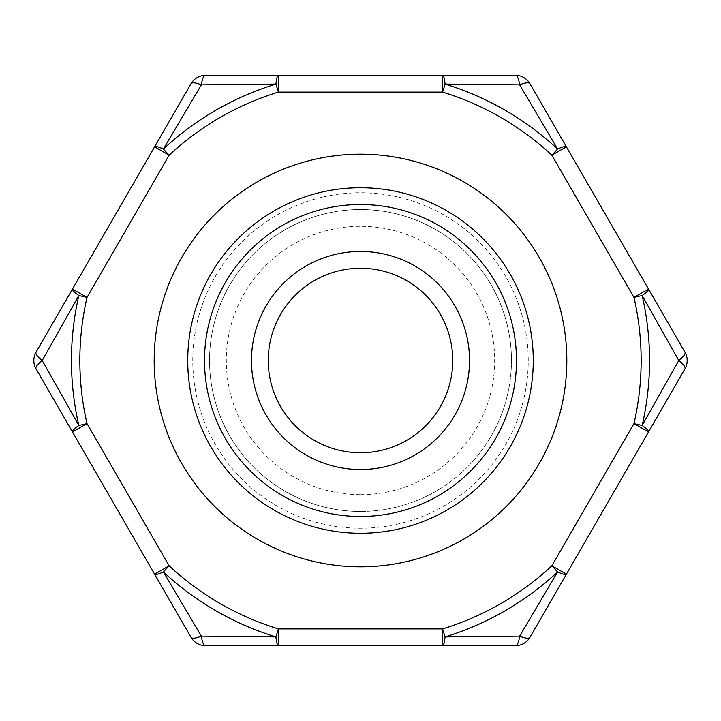 <?xml version="1.0" encoding="UTF-8"?>
<svg xmlns="http://www.w3.org/2000/svg" width="721" height="721" viewBox="0 0 721 721"><rect width="100%" height="100%" fill="white"/><g stroke="black" fill="none" stroke-linecap="round" stroke-linejoin="round"><path stroke-width="0.54" stroke-dasharray="3.6 2.7" d="M360.5 187.73A172.77 172.77 0 0 1 510.126 446.885A172.77 172.77 0 0 1 210.874 446.885A172.77 172.77 0 0 1 360.5 187.73M511.459 360.5A150.959 150.959 0 0 0 360.5 209.541A150.959 150.959 0 0 0 209.541 360.5A150.959 150.959 0 0 0 360.5 511.459A150.959 150.959 0 0 0 511.459 360.5M360.5 511.459A150.959 150.959 0 0 0 491.235 285.02A150.959 150.959 0 0 0 229.765 285.02A150.959 150.959 0 0 0 360.5 511.459M529.98 637.265L566.4 574.186L551.871 565.796A280.658 280.658 0 0 1 442.604 628.883L278.396 628.883L275.936 636.904L201.357 636.147L163.415 571.933L169.129 565.796L87.025 423.578L78.85 425.471L42.215 360.5L78.85 295.529L87.025 297.422L169.129 155.204L163.415 149.067L201.357 84.853A16.772 4.65 90 0 1 205.503 75.344L278.369 75.344A16.772 2.794 -90 0 0 275.936 84.096L278.396 92.117L442.604 92.117L445.064 84.096L519.643 84.853L557.585 149.067L551.871 155.204L633.975 297.422L642.15 295.529L678.785 360.5L642.15 425.471L633.975 423.578L551.871 565.796L557.585 571.933L519.643 636.147L445.064 636.904L442.604 628.883L442.604 645.655L515.452 645.655M515.497 75.344L442.631 75.344A16.772 2.794 -90 0 1 445.064 84.096A289.049 289.049 0 0 1 557.585 149.067A16.772 2.794 -30 0 1 566.382 146.796L529.98 83.735A16.772 16.772 0 0 0 515.452 75.344L205.548 75.344M191.02 83.735L154.6 146.814L191.047 83.69A16.772 4.65 30 0 1 201.357 84.853L275.936 84.096A289.049 289.049 0 0 0 163.415 149.067A16.772 2.794 30 0 0 154.618 146.796L36.077 352.109M442.604 75.344L442.604 92.117A280.658 280.658 0 0 1 551.871 155.204L566.4 146.814L529.953 83.69A16.772 4.65 -30 0 0 519.643 84.853M72.479 431.951L36.05 368.846A16.772 4.65 -30 0 1 42.215 360.5A16.772 4.65 30 0 1 36.05 352.154L72.479 289.049M36.077 368.891L191.02 637.265M684.923 352.109L648.503 289.031L633.975 297.422A280.658 280.658 0 0 1 633.975 423.578L648.503 431.969L684.923 368.891M648.521 431.951L684.95 368.846A16.772 4.65 30 0 0 678.785 360.5M154.618 574.204A16.772 2.794 -30 0 0 163.415 571.933A289.049 289.049 0 0 0 275.936 636.904A16.772 2.794 -90 0 0 278.369 645.655L205.503 645.655A16.772 4.65 -90 0 1 201.357 636.147A16.772 4.65 -30 0 1 191.047 637.31L154.609 574.204L169.129 565.796A280.658 280.658 0 0 0 278.396 628.883L278.396 645.655L442.604 645.655M205.548 645.655L278.396 645.655M529.953 637.31A16.772 4.65 30 0 1 519.643 636.147A16.772 4.65 90 0 1 515.497 645.655L442.631 645.655A16.772 2.794 -90 0 0 445.064 636.904A289.049 289.049 0 0 0 557.585 571.933A16.772 2.794 30 0 0 566.382 574.204L529.953 637.31M360.5 452.752A92.252 92.252 0 0 0 440.396 314.374A92.252 92.252 0 0 0 280.604 314.374A92.252 92.252 0 0 0 360.5 452.752M528.241 360.5A167.741 167.741 0 0 0 276.63 215.237A167.741 167.741 0 0 0 276.63 505.763A167.741 167.741 0 0 0 528.241 360.5M360.5 494.687A134.187 134.187 0 0 0 476.716 293.402A134.187 134.187 0 0 0 244.284 293.402A134.187 134.187 0 0 0 360.5 494.687M278.396 75.344L278.396 92.117A280.658 280.658 0 0 0 169.129 155.204L154.6 146.814M87.025 297.422L72.497 289.031A16.772 2.794 30 0 0 78.85 295.529A289.049 289.049 0 0 0 78.85 425.471A16.772 2.794 -30 0 0 72.488 431.951L87.025 423.578A280.658 280.658 0 0 1 87.025 297.422M648.512 289.049A16.772 2.794 -30 0 1 642.15 295.529A289.049 289.049 0 0 1 642.15 425.471A16.772 2.794 30 0 1 648.512 431.951M684.95 352.154L648.521 289.049"/><path stroke-width="1.08" d="M360.5 268.248A92.252 92.252 0 0 0 268.248 360.5A92.252 92.252 0 0 0 360.5 452.752A92.252 92.252 0 0 0 452.752 360.5A92.252 92.252 0 0 0 360.5 268.248M566.814 360.5A206.314 206.314 0 0 1 360.5 566.814A206.314 206.314 0 0 1 154.186 360.5A206.314 206.314 0 0 1 360.5 154.186A206.314 206.314 0 0 1 566.814 360.5M360.5 533.27A172.77 172.77 0 0 0 533.27 360.5A172.77 172.77 0 0 0 360.5 187.73A172.77 172.77 0 0 0 187.73 360.5A172.77 172.77 0 0 0 360.5 533.27M205.548 75.344A16.772 16.772 0 0 0 191.02 83.735A16.772 16.772 0 0 1 205.548 75.344L515.452 75.344A16.772 16.772 0 0 1 529.98 83.735L648.503 289.031L566.4 146.814L551.871 155.204L557.585 149.067L519.643 84.853L445.064 84.096L442.604 92.117L442.604 75.344M515.497 75.344A16.772 4.65 -90 0 1 519.643 84.853A16.772 4.65 150 0 1 529.953 83.69L566.391 146.796A16.772 2.794 150 0 0 557.585 149.067A289.049 289.049 0 0 0 445.064 84.096A16.772 2.794 -90 0 0 442.631 75.344L515.497 75.344A16.772 4.65 90 0 1 519.643 84.853M36.077 352.109A16.772 16.772 0 0 0 36.077 368.891A16.772 16.772 0 0 1 36.077 352.109L191.02 83.735M648.521 289.049L684.95 352.154A16.772 4.65 -30 0 1 678.785 360.5L642.15 295.529L633.975 297.422L551.871 155.204A280.658 280.658 0 0 0 442.604 92.117L278.396 92.117L275.936 84.096L201.357 84.853A16.772 4.65 -150 0 0 191.047 83.69L154.609 146.796L169.129 155.204L87.025 297.422L78.85 295.529L42.215 360.5A16.772 4.65 150 0 0 36.05 368.846L72.479 431.951M684.923 368.891A16.772 16.772 0 0 0 684.923 352.109A16.772 16.772 0 0 1 684.923 368.891L566.4 574.186L648.503 431.969L633.975 423.578L642.15 425.471L678.785 360.5A16.772 4.65 -150 0 1 684.95 368.846L648.521 431.951M191.02 637.265A16.772 16.772 0 0 0 205.548 645.655A16.772 16.772 0 0 1 191.02 637.265L36.077 368.891M515.452 645.655A16.772 16.772 0 0 0 529.98 637.265A16.772 16.772 0 0 1 515.452 645.655L205.548 645.655M72.479 289.049L36.05 352.154A16.772 4.65 -150 0 0 42.215 360.5L78.85 425.471L87.025 423.578L169.129 565.796L163.415 571.933L201.357 636.147A16.772 4.65 90 0 0 205.503 645.655L278.369 645.655A16.772 2.794 -90 0 1 275.936 636.904L278.396 628.883L442.604 628.883L445.064 636.904L519.643 636.147L557.585 571.933L551.871 565.796L633.975 423.578A280.658 280.658 0 0 0 633.975 297.422L648.503 289.031L684.923 352.109M201.357 636.147L275.936 636.904A289.049 289.049 0 0 1 163.415 571.933A16.772 2.794 150 0 1 154.618 574.204L191.047 637.31A16.772 4.65 150 0 0 201.357 636.147M442.604 645.655L442.604 628.883A280.658 280.658 0 0 0 551.871 565.796L566.4 574.186A16.772 2.794 -150 0 1 557.585 571.933A289.049 289.049 0 0 1 445.064 636.904A16.772 2.794 -90 0 1 442.631 645.655L515.497 645.655A16.772 4.65 -90 0 0 519.643 636.147A16.772 4.65 -150 0 0 529.953 637.31L566.391 574.204L529.98 637.265M684.95 352.154A16.772 4.65 150 0 1 678.785 360.5M154.618 146.796A16.772 2.794 -150 0 1 163.415 149.067A289.049 289.049 0 0 1 275.936 84.096A16.772 2.794 -90 0 1 278.369 75.344L205.503 75.344A16.772 4.65 -90 0 0 201.357 84.853L163.415 149.067L169.129 155.204A280.658 280.658 0 0 1 278.396 92.117L278.396 75.344M360.5 204.503A155.997 155.997 0 0 0 225.403 438.494A155.997 155.997 0 0 0 495.597 438.494A155.997 155.997 0 0 0 360.5 204.503M360.5 251.467A109.033 109.033 0 0 1 454.924 415.017A109.033 109.033 0 0 1 266.076 415.017A109.033 109.033 0 0 1 360.5 251.467M278.396 645.655L278.396 628.883A280.658 280.658 0 0 1 169.129 565.796L154.6 574.186M87.025 423.578L72.497 431.969A16.772 2.794 150 0 1 78.85 425.471A289.049 289.049 0 0 1 78.85 295.529A16.772 2.794 -150 0 1 72.488 289.049L87.025 297.422A280.658 280.658 0 0 0 87.025 423.578M648.512 431.951A16.772 2.794 -150 0 0 642.15 425.471A289.049 289.049 0 0 0 642.15 295.529A16.772 2.794 150 0 0 648.512 289.049"/></g></svg>
